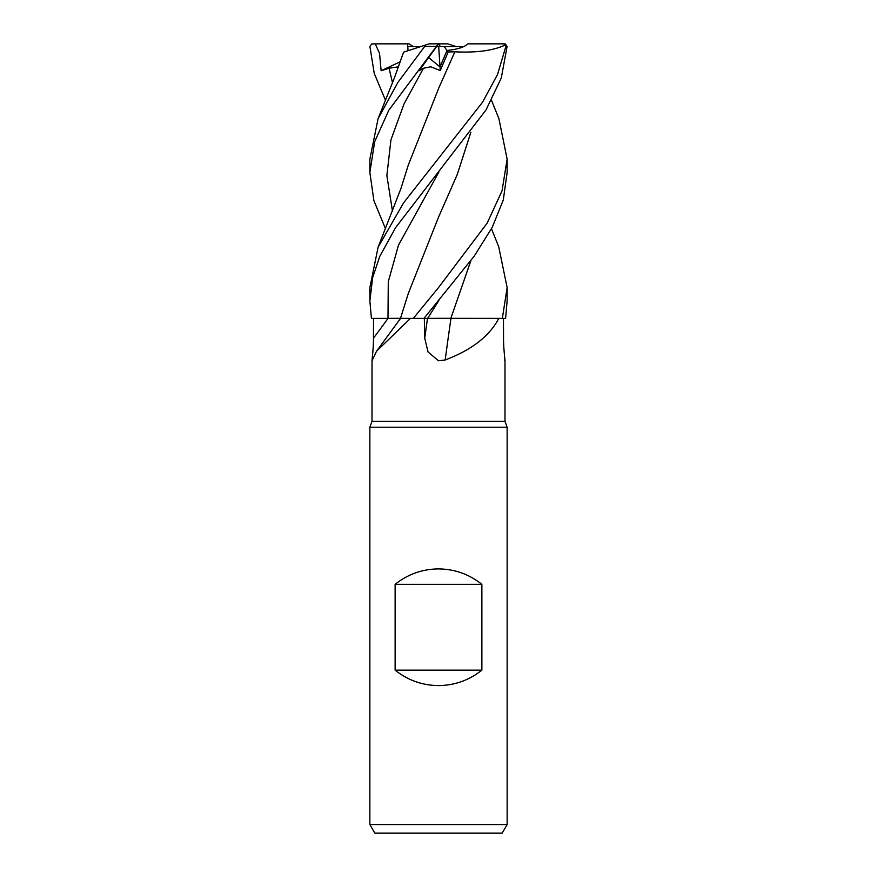 <?xml version="1.0" encoding="UTF-8"?>
<svg xmlns="http://www.w3.org/2000/svg" width="877" height="877" viewBox="0 0 877 877"><rect width="100%" height="100%" fill="white"/><g stroke="black" fill="none" stroke-linecap="round" stroke-linejoin="round"><path stroke-width="1.32" d="M435.639 318.318L498.783 318.384C489.607 336.066 471.738 349.934 445.176 359.987L438.5 360.787L428.053 351.984L424.731 338.182L424.336 318.384M438.5 43.971L419.118 70.73L423.514 68.242L430.76 66.784L440.265 70.588L448.147 51.984L444.146 46.591L463.747 46.591C459.515 48.498 453.935 49.792 447.018 50.46C457.366 49.386 464.35 47.183 467.934 43.85L503.902 43.85L505.47 44.935L505.865 46.426L507.103 46.426L501.271 78.031L486.033 109.91L395.67 227.538L379.796 256.336L372.659 277.57L369.864 300.943L371.42 318.384L410.458 318.384L376.518 351.238L372.012 360.787L372.012 421.344L504.988 421.344L507.136 427.231L507.136 824.566L369.864 824.566L374.819 833.15L502.181 833.15L507.136 824.566M504.648 359.987C505.799 364.876 503.354 349.167 503.551 338.182L503.464 318.384M372.012 421.344L369.864 427.231L507.136 427.231M436.614 46.591L438.686 46.591L440.024 66.97L447.018 50.46L440.024 66.97L428.656 57.586L440.024 66.97L440.265 70.588M395.121 670.138L395.121 584.345C407.816 574.238 422.275 569.085 438.5 568.91C454.724 569.085 469.184 574.238 481.879 584.345L481.879 670.138C469.184 680.256 454.724 685.397 438.5 685.584C422.275 685.397 407.816 680.256 395.121 670.138L481.879 670.138M372.352 359.987C371.201 364.876 373.646 349.167 373.449 338.182L373.536 318.384M410.458 318.384L423.975 318.384L474.26 256.073L492.205 227.406L503.299 199.934L507.136 172.495L507.136 159.121L502.028 190.868L487.195 223.076L438.5 287.612L413.308 318.384M450.975 318.384A1161.948 194.486 -74.9 0 0 445.176 359.987M498.706 246.722L507.136 287.612L502.346 318.384L450.8 318.384L498.783 318.384M423.372 318.395L451.206 318.384M400.252 318.318L390.079 318.351M393.214 318.34L397.741 318.329M402.992 318.318L402.148 318.318M430.607 318.329L432.251 318.329M470.894 260.688L450.822 318.384M395.121 584.345L481.879 584.345M413.253 46.591L409.066 43.85L407.619 43.85L408.013 50.723L407.673 46.591L420.708 46.591M438.686 46.591L444.146 46.591M502.346 318.384L505.58 318.384L507.136 300.943L507.136 287.612M505.865 46.426L497.61 74.326L482.547 102.214L403.519 202.949L378.119 247.161L369.864 287.612L369.864 300.943M491.493 100.34L498.892 118.603L507.136 159.121M444.266 318.318L427.658 318.384M403.595 52.16L394.486 77.68L378.108 118.603L397.917 82.394L425.805 44.935L429.16 43.85L438.664 43.85M385.507 228.765L373.887 200.603L369.864 172.495L374.687 141.646L388.84 110.14L436.406 46.426C439.103 43.203 439.158 43.203 436.593 46.426M404.768 51.776L426.496 44.716M378.108 118.603L369.864 159.121L369.864 172.495M385.507 100.34L374.216 73.306L369.897 46.426L371.651 43.971L375.213 43.85L379.544 53.365L381.111 70.73L389.059 68.242L398.575 66.795M403.65 52.138L404.725 51.787M507.103 46.426L505.349 43.971L501.787 43.85M470.806 132.383L457.334 174.271L439.245 215.599M470.894 132.263L457.268 174.501L438.708 216.729L408.298 293.466L400.482 318.384M438.5 44.014L440.386 46.591M450.855 318.318L470.806 260.82M448.147 51.984L454.856 51.787L438.412 88.862M454.845 51.776L454.878 51.809C476.781 52.905 493.795 50.548 505.908 44.716M454.878 51.809L438.708 88.215L408.309 165.029L400.986 188.369L378.119 247.161M503.902 43.85L505.349 43.971M456.292 46.591L447.84 43.85L438.5 43.85M438.533 43.971L440.429 46.591M381.111 70.73L400.383 61.697M375.213 43.85L407.619 43.85M388.04 318.384A1156.555 1100.964 -33.1 0 1 373.449 338.182M427.494 318.384A1156.555 193.576 -74.9 0 0 424.731 338.182M438.895 172.035L398.465 245.198L388.281 281.769L387.985 318.384M425.334 46.426L436.406 46.426M389.059 68.242L392.501 82.734M438.884 300.471L427.68 318.351M423.514 68.242L403.99 104.012L390.956 139.783L386.867 175.553L392.501 211.324M504.988 360.787L504.988 421.344M400.57 318.384L376.518 351.238M369.864 427.231L369.864 824.566M498.881 247.161L491.493 228.765"/></g></svg>

